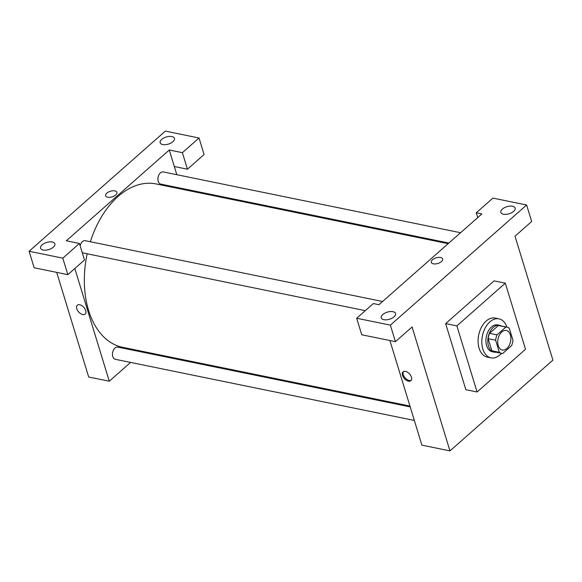 <?xml version="1.0" encoding="UTF-8"?>
<svg xmlns="http://www.w3.org/2000/svg" width="582" height="582" viewBox="0 0 582 582"><rect width="100%" height="100%" fill="white"/><g stroke="black" fill="none" stroke-linecap="round" stroke-linejoin="round"><path stroke-width="0.87" d="M498.243 345.599A9.952 6.38 -78.4 0 1 499.465 335.006A9.952 6.38 -78.4 0 1 506.296 330.503A9.952 6.38 -78.4 0 1 510.552 341.539A9.952 6.38 -78.4 0 1 502.302 350.015A9.952 6.38 -78.4 0 1 498.243 345.599M502.703 353.47L511.585 345.635A13.371 8.57 -78.4 0 0 512.968 340.31L509.257 328.19A13.371 8.57 -78.4 0 0 506.98 327.157A13.371 8.57 -78.4 0 0 505.896 327.048L497.021 334.883A13.371 8.57 -78.4 0 0 495.638 340.208L499.341 352.328A13.371 8.57 -78.4 0 0 501.619 353.354A13.371 8.57 -78.4 0 0 502.703 353.47M505.896 327.048L498.41 325.52L489.527 333.348L497.021 334.883M495.638 340.208L488.145 338.673L491.855 350.793L499.341 352.328M488.145 338.673A13.371 8.57 -78.4 0 1 489.527 333.348M498.41 325.52A13.371 8.57 -78.4 0 1 499.494 325.629L506.98 327.157M501.619 353.354L494.133 351.826A13.371 8.57 -78.4 0 1 491.855 350.793M501.335 326.007A13.692 8.774 101.6 0 0 499.552 325.316A13.692 8.774 101.6 0 0 493.34 327.368A13.692 8.774 101.6 0 0 487.803 341.699A13.692 8.774 101.6 0 0 494.067 352.139A13.692 8.774 101.6 0 0 495.98 352.205M494.067 352.139L492.197 351.754A13.692 8.774 -78.4 0 1 486.617 345.686A13.692 8.774 -78.4 0 1 491.47 326.982A13.692 8.774 -78.4 0 1 497.683 324.931L499.552 325.316M501.524 353.339A19.912 12.76 -78.4 0 1 490.953 357.85A19.912 12.76 -78.4 0 1 482.827 349.025A19.912 12.76 -78.4 0 1 485.272 327.833A19.912 12.76 -78.4 0 1 498.927 318.841A19.912 12.76 -78.4 0 1 506.878 327.142M490.953 357.85L487.207 357.086A19.912 12.76 -78.4 0 1 479.088 348.262A19.912 12.76 -78.4 0 1 481.525 327.069A19.912 12.76 -78.4 0 1 495.187 318.07L498.927 318.841M477.08 391.984L456.877 325.891L505.314 283.172L525.517 349.265L477.08 391.984L465.847 389.685L445.645 323.599L494.082 280.88L505.314 283.172M526.615 204.988L390.377 325.134L395.433 341.656L412.085 326.975L449.966 450.89L552.9 360.12L515.012 236.197L531.664 221.509L526.615 204.988L492.918 198.098L476.265 212.786L477.735 217.588M512.531 206.224A7.464 3.71 -17 0 0 504.398 207.709A7.464 3.71 -17 0 0 500.855 212.408A7.464 3.71 -17 0 0 509.075 213.776A7.464 3.71 -17 0 0 515.135 208.043A7.464 3.71 -17 0 0 512.531 206.224M395.433 341.656L361.735 334.766L356.686 318.245L373.338 303.557L378.955 304.706L481.881 213.936L476.265 212.786M383.865 319.693A7.464 3.71 -17 0 0 392.006 318.201A7.464 3.71 -17 0 0 395.549 313.502A7.464 3.71 -17 0 0 387.321 312.134A7.464 3.71 -17 0 0 381.268 317.867A7.464 3.71 -17 0 0 383.865 319.693M356.686 318.245L390.377 325.134M445.645 323.599L456.877 325.891M389.904 340.528L421.892 445.15L449.966 450.89M433.372 263.828A5.907 2.939 163 0 1 431.32 262.387A5.907 2.939 163 0 1 436.107 257.848A5.907 2.939 163 0 1 442.626 258.932A5.907 2.939 163 0 1 439.817 262.657A5.907 2.939 163 0 1 433.372 263.828M442.626 258.932A5.907 2.939 -17 0 0 436.114 257.855A5.907 2.939 -17 0 0 431.32 262.387M405.472 371.36A5.907 3.456 48.6 0 1 410.696 375.536A5.907 3.456 48.6 0 1 410.885 380.701A5.907 3.456 48.6 0 1 404.381 378.555A5.907 3.456 48.6 0 1 403.064 371.833A5.907 3.456 48.6 0 1 405.472 371.36M403.486 371.549A5.907 3.456 -131.4 0 0 405.137 377.885A5.907 3.456 -131.4 0 0 411.219 380.315M90.356 241.741A83.371 53.428 -78.4 0 1 118.124 196.425A83.371 53.428 -78.4 0 1 155.983 183.927L448.155 243.676M409.939 406.061L122.569 347.294A83.371 53.428 -78.4 0 1 88.566 310.33A83.371 53.428 -78.4 0 1 87.169 253.788M410.194 406.905L117.797 347.105A6.22 3.987 101.6 0 0 114.974 348.036A6.22 3.987 101.6 0 0 112.45 354.554A6.22 3.987 101.6 0 0 115.301 359.298L414.34 420.451M448.882 243.036L160.756 184.116A6.22 3.987 -78.4 0 1 158.217 181.358A6.22 3.987 -78.4 0 1 160.428 172.861A6.22 3.987 -78.4 0 1 163.251 171.93L460.573 232.727M80.156 245.786A6.22 3.987 -78.4 0 1 82.44 241.632A6.22 3.987 -78.4 0 1 85.263 240.701L382.585 301.505M365.278 310.664L82.768 252.894A6.22 3.987 -78.4 0 1 82.28 252.741M66.341 240.781L169.275 150.003L182.377 152.68L199.029 137.999L165.332 131.11L29.1 251.249L62.798 258.146L79.443 243.458L66.341 240.781M74.823 268.513L109.278 381.217L130.594 362.426M142.284 352.117L143.005 351.477M181.228 189.092L180.966 188.248M176.826 174.702L169.275 150.003M107.663 197.225A5.907 2.939 163 0 1 105.604 195.778A5.907 2.939 163 0 1 110.398 191.245A5.907 2.939 163 0 1 116.909 192.322A5.907 2.939 163 0 1 114.101 196.047A5.907 2.939 163 0 1 107.663 197.225M162.764 144.562A7.464 3.71 163 0 1 160.166 142.743A7.464 3.71 163 0 1 166.219 137.01A7.464 3.71 163 0 1 174.447 138.37A7.464 3.71 163 0 1 170.897 143.077A7.464 3.71 163 0 1 162.764 144.562M43.177 250.02A7.464 3.71 163 0 1 40.58 248.201A7.464 3.71 163 0 1 46.633 242.468A7.464 3.71 163 0 1 54.861 243.829A7.464 3.71 163 0 1 51.318 248.536A7.464 3.71 163 0 1 43.177 250.02M116.909 192.322A5.907 2.939 -17 0 0 110.398 191.245A5.907 2.939 -17 0 0 105.604 195.785M79.443 243.458L84.499 259.979L67.847 274.668L34.149 267.778L29.1 251.249M67.847 274.668L62.798 258.146M174.324 166.525L187.426 169.209L204.078 154.521L199.029 137.999M187.426 169.209L182.377 152.68M56.701 272.383L88.69 377.012L109.278 381.217M79.756 304.757A5.907 3.456 48.6 0 1 84.979 308.933A5.907 3.456 48.6 0 1 85.168 314.091A5.907 3.456 48.6 0 1 78.665 311.945A5.907 3.456 48.6 0 1 77.348 305.23A5.907 3.456 48.6 0 1 79.756 304.757M77.348 305.223A5.907 3.456 -131.4 0 0 78.665 311.945A5.907 3.456 -131.4 0 0 85.168 314.091M81.065 352.074L80.978 353.048L81.502 353.5M80.978 353.048L81.385 353.136"/></g></svg>
